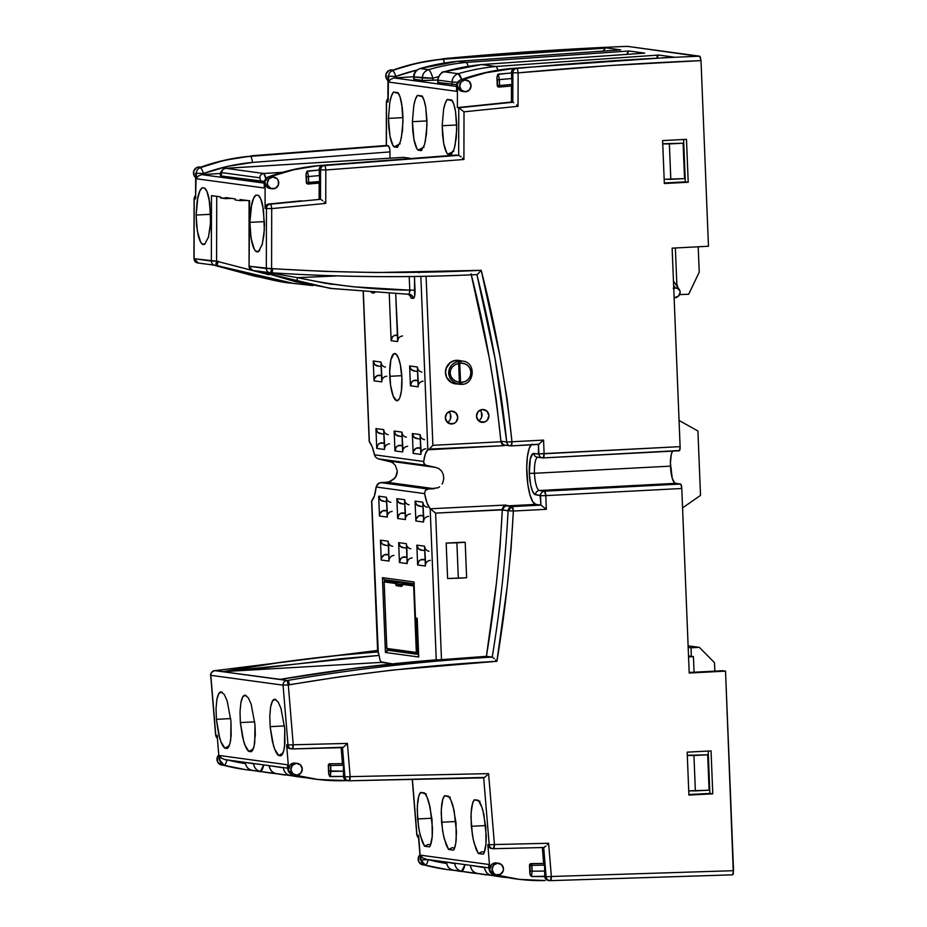 <?xml version="1.0" encoding="UTF-8"?>
<svg xmlns="http://www.w3.org/2000/svg" width="927" height="927" viewBox="0 0 927 927"><rect width="100%" height="100%" fill="white"/><g stroke="black" fill="none" stroke-linecap="round" stroke-linejoin="round"><path stroke-width="1.39" d="M459.421 382.26C453.882 381.206 450.789 378.158 450.14 373.118L448.633 373.118C449.375 379.305 453.071 383.036 459.734 384.276L459.421 382.26L455.875 381.252L452.921 379.213L450.928 376.385L450.14 373.118L450.661 369.827L452.422 366.895L455.203 364.693L458.668 363.488L459.421 382.26L460.534 382.214L459.734 384.276A11.68 11.286 97.8 0 0 461.6 384.346A11.68 11.286 -82.2 0 1 459.734 384.276L455.655 383.141L452.133 380.742L449.641 377.277L448.633 373.118L449.305 368.9L451.507 365.284L454.821 362.677L458.807 361.275A11.68 11.286 -82.2 0 1 460.661 361.02L461.298 363.233A9.537 9.212 -82.2 0 1 470.893 372.272A9.537 9.212 -82.2 0 1 460.534 382.214A9.537 9.212 97.8 0 0 462.063 382.272L461.623 384.346L462.063 382.272L465.563 381.356L468.459 379.143L470.337 375.945L470.893 372.272L470.047 368.668L467.926 365.678L464.856 363.778L461.298 363.233A9.537 9.212 97.8 0 0 459.78 363.454L460.534 382.214L459.78 363.454L458.668 363.488L459.433 383.674L459.734 384.276L460.534 382.214L459.421 382.26M464.079 361.379A11.68 11.286 97.8 0 0 460.661 361.02L456.524 360.313A11.819 11.425 97.8 0 0 455.771 383.882L461.623 384.346C474.566 384.728 476.223 362.457 463.071 361.159A11.68 11.286 -82.2 0 0 460.661 361.02A11.68 11.286 97.8 0 0 458.807 361.275L459.78 363.454A9.537 9.212 -82.2 0 1 461.298 363.233L460.661 361.02L454.3 360.661L450.255 362.631L446.258 368.158L445.574 372.712L446.629 377.185L451.043 382.26L455.227 383.813M456.014 155.423L458.668 155.33L458.761 107.775L512.805 102.248L511.426 102.051L511.461 85.991L511.426 102.051L512.805 102.248L512.863 72.758L497.729 74.415L496.907 77.347L497.648 85.539A1.611 1.553 97.8 0 0 499.271 87.068L499.618 85.516L499.271 87.068A1.611 1.553 -82.2 0 1 497.648 85.539L496.907 77.347L497.231 85.481L498.853 87.011M307.961 183.963L306.837 183.546L306.744 182.492A1.611 1.553 97.8 0 0 308.367 184.01L308.367 184.01A1.611 1.553 -82.2 0 1 306.744 182.492L306.003 174.288L306.837 171.368L319.178 170.035L319.722 182.92L319.977 181.46L308.714 182.457L308.367 184.01L319.861 182.584M307.671 183.952L308.39 184.021L308.714 182.457L308.482 176.559L319.989 175.539L319.977 181.46L308.714 182.457L308.424 184.01L308.714 182.457L306.339 182.434L306.003 174.288L306.339 182.434A1.611 1.553 97.8 0 0 307.88 183.963M531.889 444.149L529.259 448.286L527.44 456.362L526.721 467.127L527.869 484.694L529.954 494.763L532.747 501.669L535.818 504.392L540.916 505.088L540.534 495.69L534.381 494.149L532.341 490.812L530.65 484.925L529.305 473.361A20.637 5.249 -93 0 1 533.523 453.465A20.637 5.249 -93 0 0 533.523 453.465A20.637 5.249 -93 0 0 529.317 473.361L534.473 473.28A16.663 4.241 87 0 1 537.683 457.243A16.663 4.241 87 0 0 534.473 473.28L670.464 466.142A16.663 4.241 -93 0 0 675.412 483.349L539.421 490.487A16.663 4.241 87 0 1 534.473 473.28L529.317 473.361L530.267 459.004L532.747 453.732L538.854 453.848L538.483 444.462L538.448 453.79A4.299 4.148 97.8 0 0 538.471 454.114L533.767 453.477A4.299 4.148 97.8 0 0 537.324 457.196L537.88 457.22M538.077 457.231A4.299 4.148 -82.2 0 1 533.801 453.627M463.384 91.46L459.178 89.861L457.428 85.597L457.382 107.59L511.426 102.051L457.382 107.59L458.761 107.775L457.382 107.59L457.428 85.597A5.91 5.713 97.8 0 0 462.341 91.414L464.554 91.715A5.91 5.713 -82.2 0 1 465.111 79.954L462.909 79.664A5.91 5.713 97.8 0 0 461.298 79.989L460.615 79.896A5.91 5.713 97.8 0 0 456.744 85.504L457.428 85.597L456.744 85.504L456.733 91.333L388.633 82.063L388.645 76.234A5.91 5.713 -82.2 0 1 392.515 70.626L391.831 70.522A5.91 5.713 -82.2 0 1 393.442 70.197A5.91 5.713 -82.2 0 0 391.831 70.522L392.515 70.626A218.853 211.391 -82.2 0 1 442.712 59.258L605.702 47.822L620.731 49.861L605.702 47.822L603.257 50.753M465.111 79.989L462.909 79.664L465.111 79.954A5.91 5.713 -82.2 0 1 471.055 86.095A5.91 5.713 -82.2 0 1 464.554 91.715M195.887 197.3L195.597 198.865L194.218 198.668L194.102 258.726L211.356 261.078L211.495 195.667L220.556 196.895L220.556 197.972L225.528 198.645L225.528 197.567L235.168 198.888L235.157 199.954L240.139 200.638L240.139 199.56L249.201 200.8L249.073 266.211L266.327 268.563L266.455 208.505L265.076 208.32L265.122 182.677A5.91 5.713 97.8 0 0 270.035 188.494L272.248 188.795A5.91 5.713 -82.2 0 1 272.805 177.034L270.603 176.733A5.91 5.713 97.8 0 0 268.981 177.069L268.285 176.976A5.91 5.713 97.8 0 0 264.438 182.584L265.122 182.677L264.438 182.584L264.427 188.019L196.327 178.749L196.339 173.314A5.91 5.713 -82.2 0 1 200.197 167.706L224.276 160.301L249.711 156.257L388.506 145.771L389.896 149.618L389.989 158.181L389.896 149.618M466.142 80L463.94 79.699A5.91 5.713 97.8 0 0 461.298 79.989L486.072 72.735L515.296 68.25L512.585 69.652L511.484 72.561L512.863 72.758L512.805 102.248L458.761 107.775L458.668 155.33L324.38 165.551A4.299 4.148 97.8 0 0 320.557 169.861A4.299 4.148 -82.2 0 1 324.38 165.551L323.002 165.354A4.299 4.148 97.8 0 0 319.178 169.664L320.557 169.861L320.499 199.317L319.12 199.131L319.155 183.059L319.12 199.131L320.499 199.317L320.557 169.861L319.178 169.664L320.278 166.744L323.002 165.354L319.189 165.713L458.668 155.33L318.494 165.62L293.755 169.757L268.981 177.069A5.91 5.713 -82.2 0 1 270.603 176.733L272.805 177.069A5.91 5.713 -82.2 0 1 278.749 183.175A5.91 5.713 -82.2 0 1 272.248 188.795M498.564 863.246L496.362 862.944A5.91 5.713 97.8 0 0 495.319 862.898L497.532 863.199L493.558 865.146L492.052 869.399L493.894 873.489L495.794 874.671A5.91 5.713 -82.2 0 1 494.091 874.532A5.91 5.713 97.8 0 0 494.763 874.659L496.965 874.961A5.91 5.713 -82.2 0 1 497.532 863.199L495.319 862.898A5.91 5.713 97.8 0 0 489.862 869.364L489.178 869.271A5.91 5.713 97.8 0 0 493.396 874.428L519.352 879.364L545.053 880.557A193.5 186.906 -82.2 0 1 516.212 878.958A193.5 186.906 -82.2 0 1 494.091 874.532L493.396 874.428A193.5 186.906 97.8 0 0 515.516 878.866A193.5 186.906 -82.2 0 1 493.396 874.428A5.91 5.713 -82.2 0 1 489.178 869.271L489.862 869.364L487.822 844.624L489.201 844.81L483.674 777.846L489.201 844.81L487.822 844.624L489.862 869.364L491.275 864.937L493.094 863.489L497.521 863.234A5.91 5.713 -82.2 0 1 503.477 869.341A5.91 5.713 -82.2 0 1 496.965 874.961M542.33 847.545L543.639 863.408L544.601 865.134L544.728 876.571L546.107 876.757C546.513 879.202 547.915 880.488 550.314 880.65L732.62 874.821L733.35 873.674L725.528 671.125L689.201 673.025L681.785 488.483L689.201 673.025L725.528 671.125L733.547 870.685L551.356 876.502L548.61 843.269L494.439 844.555L488.587 773.616L350.151 776.641A4.299 1.101 88.6 0 1 349.155 780.789A4.299 4.148 -82.2 0 1 348.459 780.754L347.08 780.569A4.299 4.148 97.8 0 1 343.523 776.71L344.902 776.896L343.523 776.71L343.882 771.171L328.934 770.963L330.904 771.391L330.29 776.641L343.5 776.42L329.688 776.42L328.633 773.593L330.29 776.641L330.696 765.482L328.714 765.517L330.696 765.482L330.267 763.813L330.696 765.482L343.396 765.273L343.882 771.171L330.927 771.391L330.696 765.482L343.396 765.273L342.851 763.616L330.267 763.813A1.611 1.553 97.8 0 0 328.714 765.517L328.633 773.593L328.309 765.459A1.611 1.553 97.8 0 1 329.85 763.767L328.309 765.459L328.633 773.593L328.714 765.517A1.611 1.553 -82.2 0 1 330.267 763.813L342.851 763.616L341.124 747.683L342.434 763.558L343.396 765.273L343.523 776.71L344.879 779.526L347.729 780.604L318.146 779.503L292.886 774.671A5.91 5.713 97.8 0 0 293.558 774.81L295.759 775.111A5.91 5.713 -82.2 0 1 296.327 763.35L294.114 763.048A5.91 5.713 97.8 0 0 288.656 769.503L287.973 769.41A5.91 5.713 97.8 0 0 292.19 774.578L292.886 774.671A5.91 5.713 97.8 0 0 294.589 774.856M296.316 763.384L294.114 763.048L296.327 763.35A5.91 5.713 -82.2 0 1 302.272 769.491A5.91 5.713 -82.2 0 1 295.759 775.111M392.932 70.128L391.229 69.896A5.91 5.713 97.8 0 0 387.95 80.487L386.281 78.331L386.107 73.824L389.062 70.464L392.932 70.128M388.413 78.459L388.193 100.498M200.614 167.208L198.923 166.976A5.91 5.713 97.8 0 0 195.643 177.567L193.975 175.412L193.801 170.892L196.756 167.544L200.614 167.208M195.655 173.222L195.597 198.865L196.107 175.539M421.09 860.001L420.394 859.897L421.09 860.001L420.684 855.192L488.784 864.462L489.178 869.271L488.784 864.462L420.684 855.192L422.654 857.904L426.408 859.283L422.654 857.904L420.684 855.192L421.09 860.001L425.308 865.158A5.91 5.713 -82.2 0 1 421.09 860.001L428.297 859.642L446.443 863.466A187.578 181.194 -82.2 0 1 428.297 859.642A5.91 1.518 104.9 0 1 425.308 865.158L424.612 865.065L425.308 865.158A193.5 186.906 97.8 0 0 447.428 869.596A193.5 186.906 -82.2 0 1 425.308 865.158C426.316 864.949 427.312 863.107 428.297 859.642L421.09 860.001M424.126 864.949L421.912 864.613L418.703 861.577L418.517 857.069L419.966 854.775A5.91 5.713 97.8 0 0 423.083 864.903L425.296 865.204M222.92 765.088L220.707 764.752L217.497 761.727L217.312 757.208L218.76 754.926A5.91 5.713 97.8 0 0 221.877 765.053L224.091 765.354A5.91 5.713 -82.2 0 1 223.407 765.215L224.102 765.308A5.91 5.713 -82.2 0 1 219.873 760.14L219.189 760.047L219.873 760.14L219.49 755.517L287.59 764.787L287.973 769.41L288.656 769.503L286.628 744.844L288.007 745.041L283.059 685.157L210.823 675.319L215.771 735.204L217.15 735.389L219.189 760.047L217.15 735.389L215.771 735.204A4.299 4.148 97.8 0 0 217.393 738.24A4.299 4.148 -82.2 0 1 215.771 735.204L210.823 675.319C210.869 672.631 212.19 671.067 214.763 670.627L286.988 680.464L280.221 679.34L341.704 669.989L397.196 663.35L436.165 659.85L435.516 660.696L436.165 659.85C384.415 663.987 332.445 670.499 280.221 679.364L214.705 670.627A4.299 1.089 86.5 0 1 214.763 670.627A4.299 4.148 97.8 0 0 210.823 675.319L283.059 685.157L288.007 745.041L286.628 744.844L287.973 747.66L290.835 748.738M388.911 481.947L378.934 483.037L376.13 487.023A30.371 7.729 87 0 1 371.739 500.823L371.797 501.437M389.595 461.252L392.886 462.921L395.377 465.458L397.312 471.055L395.632 477.104L390.881 481.24M478.517 420.754A6.454 6.234 97.8 0 0 479.954 410.151M482.944 422.364L480.707 422.063L485.308 421.75L487.266 420.244L488.911 415.597L486.907 411.148L482.422 409.491A6.454 6.234 -82.2 0 1 488.911 416.188A6.454 6.234 -82.2 0 1 481.808 422.318A6.454 6.234 -82.2 0 1 482.422 409.491L478.089 411.6L476.455 416.258L478.459 420.707L482.944 422.364M447.37 422.399A6.454 6.234 97.8 0 0 448.819 411.785M451.797 423.998L449.572 423.697L454.16 423.384L456.13 421.878L457.764 417.231L455.76 412.782L451.275 411.125A6.454 6.234 -82.2 0 1 457.764 417.822A6.454 6.234 -82.2 0 1 450.673 423.952A6.454 6.234 -82.2 0 1 451.275 411.125L446.953 413.245L445.308 417.892L447.312 422.341L451.797 423.998M389.769 376.304A23.65 6.026 87 0 1 394.601 353.511A23.65 6.026 87 0 1 401.889 377.961L400.348 364.705L398.413 357.961L396.084 354.149L393.72 353.824L390.87 359.861L389.699 371.715L390.591 385.4L393.245 396.304L396.779 400.742L399.027 399.259L399.989 397.219L401.403 390.939L401.889 377.961A23.65 6.026 87 0 1 397.08 400.754A23.65 6.026 87 0 1 389.769 376.304L401.773 375.678L389.769 376.304M471.333 826.293L485.655 825.551L471.333 826.293L471.09 813.153L472.585 803.303L474.415 799.746L478.332 800.279L481.843 807.127L483.836 814.277L486.269 835.922L485.98 843.86L484.207 852.492L483.326 854.196L478.309 853.512L473.987 842.678L472.376 834.833L470.962 817.313L471.403 809.375C472.063 804.254 473.06 801.044 474.415 799.746L479.989 801.322L474.415 799.746L478.332 800.279C479.873 801.936 481.403 805.343 482.886 810.499L485.818 827.151L485.98 843.86C485.435 849.086 484.543 852.539 483.326 854.196L478.309 853.512L476.026 849.109L473.118 838.889L471.333 826.293M482.017 851.751L478.309 853.512L482.017 851.751L484.369 852.064L482.017 851.751M451.646 154.125L447.776 154.206L453.882 151.124L447.776 154.206L446.617 152.584L443.732 143.627L442.585 135.145L442.191 125.724L456.744 124.971L442.191 125.724L443.616 109.259L445.227 103.187L447.254 99.409L451.831 100.035L453.906 104.566L455.528 111.414L456.733 124.392L456.269 137.926L454.218 148.853L451.078 154.658L447.776 154.206C446.235 152.677 444.89 149.154 443.732 143.627L442.191 125.724L443.616 109.259C444.647 104.206 445.852 100.916 447.254 99.409L451.855 100.707L447.254 99.409L451.831 100.035C453.268 101.982 454.497 105.771 455.528 111.414L456.768 129.004L455.053 145.678M274.786 699.259L278.065 701.82L280.939 708.286L284.74 728.634L284.913 742.875L283.859 750.233L282.005 754.775L280.858 755.806L278.645 755.505C276.895 754.358 275.157 750.974 273.419 745.354L270.128 726.652L269.792 715.876L270.614 706.884C271.692 701.519 273.187 698.981 275.087 699.282L276.014 699.618M284.473 725.899L270.128 726.652L284.473 725.899M280.939 708.286L284.74 728.634L284.496 746.861C283.662 752.133 282.445 755.111 280.858 755.806L278.645 755.505L282.944 753.083L278.645 755.505L274.635 748.981L272.329 741.16L270.128 726.652L269.792 715.876L270.614 706.884L272.48 701.055L275.087 699.282M258.17 251.704L257.127 251.854C255.215 251.634 253.5 248.621 251.97 242.804L250.417 233.349L249.884 222.376L250.916 208.065L253.685 197.996L256.13 195.076L258.343 195.377C260.012 196.536 261.484 199.931 262.758 205.574L264.485 224.357L263.905 235.191L262.028 245.191M259.293 250.591L258.424 251.773L259.722 250.348M249.884 222.376L264.45 221.611L249.884 222.376L251.68 204.067C252.978 198.772 254.461 195.771 256.13 195.076L258.343 195.377L260.777 198.957L263.5 209.78L264.334 229.896L262.306 244.218L258.552 251.507L255.701 251.113L254.334 249.305L251.078 238.366L249.884 222.376M397.892 146.802L394.021 146.883L400.128 143.812L394.021 146.883L392.863 145.261L389.977 136.315L388.819 127.833L388.436 118.401L402.99 117.648L388.436 118.401L389.85 101.935L391.472 95.875L393.5 92.086L398.077 92.712L400.151 97.242L402.353 108.158L402.978 117.08L402.503 130.603L400.464 141.541L397.324 147.335L394.021 146.883C392.48 145.365 391.124 141.831 389.977 136.315L388.436 118.401L389.85 101.935C390.881 96.883 392.098 93.604 393.5 92.086L398.1 93.384L393.5 92.086L398.077 92.712C399.502 94.658 400.742 98.447 401.762 104.091L403.013 121.692L401.298 138.355M221.02 691.948L224.311 694.497L227.185 700.974L230.974 721.322L231.159 735.563L230.105 742.921L228.251 747.463L227.092 748.483L224.89 748.182C223.14 747.035 221.391 743.651 219.664 738.031L216.373 719.329L216.037 708.552L216.86 699.561C217.938 694.196 219.421 691.658 221.333 691.959L222.26 692.307M230.719 718.587L216.373 719.329L230.719 718.587M227.185 700.974L230.974 721.322L230.742 739.537C229.908 744.81 228.691 747.799 227.092 748.483L224.89 748.182L229.189 745.76L224.89 748.182L220.881 741.658L218.575 733.848L216.373 719.329L216.037 708.552L216.86 699.561L218.714 693.744L221.333 691.959M417.579 818.97L431.901 818.228L417.579 818.97L417.324 805.841L418.83 795.98L420.649 792.423L424.566 792.956L426.953 796.93L430.07 806.965L432.515 828.611L432.225 836.536L430.452 845.169L429.56 846.884L424.554 846.2L420.232 835.366L418.61 827.521L417.208 809.989L417.648 802.052C418.309 796.93 419.305 793.721 420.649 792.423L426.235 793.999L420.649 792.423L424.566 792.956C426.119 794.613 427.637 798.02 429.131 803.176L432.052 819.827L432.225 836.536C431.681 841.762 430.788 845.215 429.56 846.884L424.554 846.2L422.272 841.786L419.363 831.577L417.579 818.97M428.262 844.427L424.554 846.2L428.262 844.427L430.615 844.752L428.262 844.427M204.415 244.38L203.361 244.531C201.46 244.311 199.745 241.298 198.216 235.493L196.651 226.026L196.118 215.052L197.161 200.753L199.931 190.672L202.376 187.764L204.589 188.065C206.257 189.212 207.729 192.607 209.004 198.262L210.719 217.045L210.151 227.868L208.262 237.88M196.118 215.052L210.696 214.299L196.118 215.052L197.926 196.756C199.212 191.449 200.707 188.459 202.376 187.764L204.589 188.065L207.022 191.646L209.745 202.457L210.568 222.584L208.54 236.895L204.786 244.183L201.935 243.789L200.58 241.982L197.324 231.043L196.118 215.052M421.878 150.07L417.996 150.151L424.102 147.08L417.996 150.151L416.837 148.529L413.963 139.583L412.805 131.089L412.422 121.669L426.976 120.916L412.422 121.669L413.836 105.203L415.447 99.143L417.486 95.354L422.052 95.979L424.137 100.51L425.748 107.358L426.965 120.348L426.49 133.87L424.45 144.797L421.31 150.603L417.996 150.151C416.455 148.621 415.111 145.099 413.963 139.583L412.422 121.669L413.836 105.203C414.867 100.151 416.084 96.86 417.486 95.354L422.086 96.651L417.486 95.354L422.052 95.979C423.488 97.926 424.728 101.715 425.748 107.358L426.999 124.948L425.284 141.622M245.006 695.204L248.297 697.764L251.171 704.242L254.96 724.578L255.319 734.369L254.091 746.177L252.237 750.731L251.078 751.751L248.865 751.449C247.115 750.302 245.377 746.919 243.65 741.299L240.36 722.596L240.023 711.82L240.846 702.828C241.912 697.463 243.407 694.926 245.319 695.227L246.246 695.574M254.705 721.843L240.36 722.596L254.705 721.843M251.171 704.242L254.96 724.578L254.728 742.805C253.894 748.077 252.677 751.055 251.078 751.751L248.865 751.449L253.175 749.028L248.865 751.449L244.867 744.926L242.561 737.116L240.36 722.596L240.023 711.82L240.846 702.828L242.7 697L245.319 695.227M441.553 822.237L455.875 821.496L441.553 822.237L441.31 809.097L442.816 799.248L444.636 795.69L448.552 796.223L450.939 800.198L454.056 810.221L456.501 831.878L455.783 843.199L454.439 848.437L453.546 850.14L448.541 849.468L444.218 838.622L442.596 830.777L441.194 813.257L441.623 805.32C442.283 800.198 443.291 796.988 444.636 795.69L450.221 797.266L444.636 795.69L448.552 796.223C450.105 797.88 451.623 801.287 453.118 806.444L456.038 823.095L456.2 839.804C455.655 845.03 454.775 848.483 453.546 850.14L448.541 849.468L446.258 845.053L443.338 834.845L441.553 822.237M452.249 847.695L448.541 849.468L452.249 847.695L454.601 848.02L452.249 847.695M687.301 755.32L707.672 754.775L687.301 755.32M662.735 143.755L683.106 143.198L662.735 143.755M548.935 880.465L546.084 879.375L544.728 876.571L546.107 876.757L543.697 847.51L546.107 876.757L551.356 876.502L546.107 876.757A4.299 4.148 -82.2 0 0 549.665 880.615L550.314 880.65A4.299 4.148 -82.2 0 1 549.665 880.615L550.314 880.65L551.356 876.502A4.299 1.101 88.6 0 1 550.36 880.65L732.666 874.833L733.547 870.685L551.356 876.502L548.61 843.269L494.439 844.555L488.587 773.616L350.151 776.641L347.405 743.408L293.245 744.787L288.297 684.902L341.043 676.629L392.851 670.024L496.907 661.299L507.22 586.397L511.044 548.796L513.349 511.044L546.339 509.305L545.794 495.632L681.785 488.483L680.951 484.427L674.566 482.921L672.191 478.065L670.418 462.909L671.252 454.554L672.492 451.136A16.663 4.241 -93 0 0 670.464 466.142L534.473 473.28A16.663 4.241 87 0 0 539.421 490.487L675.412 483.349L680.511 484.045L544.52 491.183L539.421 490.487A4.299 4.148 97.8 0 0 535.435 494.682L540.128 495.319A4.299 4.148 97.8 0 0 540.128 495.644L540.916 505.088L535.818 504.392L506.976 505.899L505.435 505.064L430.174 508.784L436.246 659.862L441.495 659.676L435.609 513.106L502.307 509.873C499.769 558.541 494.473 607.359 486.42 656.316L492.214 657.104C500.221 608.587 505.516 559.815 508.089 510.765L502.307 509.873L500.105 546.397L496.432 582.99L486.42 656.316L441.495 659.676L486.42 656.316L492.214 657.104C423.72 661.055 355.609 668.819 287.88 680.406L288.784 681.762L287.88 680.406C355.609 668.819 423.72 661.055 492.214 657.104L494.253 658.587M543.292 457.915L679.584 450.51L680.105 446.64L672.133 248.146L708.471 246.246L672.133 248.146L680.105 446.64L544.114 453.778L543.558 440.105L511.959 441.762L507.011 398.355L499.746 355.4L481.206 270.325L376.895 272.538L324.774 271.402L271.588 268.679L271.704 208.621L325.748 203.395L325.817 169.977L463.917 159.502L464.01 111.808L518.054 106.304L518.123 72.874L609.502 65.562L701.009 60.626L708.471 246.246L701.009 60.626L700.175 56.57L627.509 46.35C566.385 48.864 505.366 52.943 444.439 58.61L416.605 63.268L391.831 70.522A218.853 211.391 97.8 0 1 442.017 59.166L444.439 58.61C505.424 52.943 566.443 48.853 627.509 46.35L627.104 46.628M390.36 580.522L385.134 580.789L396.686 582.677L403.558 582.318L396.686 582.677L397.138 584.242A1.078 0.695 164 0 0 395.933 585.03L396.35 585.713A1.078 1.043 -82.2 0 1 397.335 584.589L402.063 585.227L397.335 584.589L402.26 584.334L397.335 584.589A1.078 1.043 97.8 0 0 396.35 585.713L401.634 586.432L402.33 584.392L413.651 585.934L416.327 652.457L386.826 648.448L384.149 581.924L395.481 583.465L396.35 585.713L401.634 586.432L402.33 584.392L413.651 585.934A1.078 1.043 -82.2 0 1 414.079 585.018A1.078 1.043 97.8 0 0 413.651 585.934L416.327 652.457L418.471 652.399L417.417 653.477L418.517 653.419L417.405 653.477L416.316 619.688L417.637 652.446L416.327 652.457A1.078 1.043 97.8 0 0 417.405 653.477A1.078 1.043 -82.2 0 1 416.327 652.457L386.826 648.448A1.078 1.043 97.8 0 0 387.903 649.456L417.417 653.477M245.238 763.605L228.065 760.047A187.578 181.182 -82.2 0 0 245.238 763.605M265.261 175.829L265.829 178.505L263.743 173.488L265.261 175.829M282.48 172.329L263.743 173.488L282.48 172.329M387.961 76.141L387.903 102.051L386.524 101.866L386.432 145.493L388.506 145.771L250.406 156.35A211.831 204.612 97.8 0 0 200.197 167.706A5.91 5.713 97.8 0 0 196.339 173.314L196.327 178.749L198.088 176.153L201.715 174.624L220.788 173.465L203.569 174.519L203.569 173.476L227.66 166.373L252.387 162.434L390.012 151.901L252.387 162.434A5.91 1.495 -95.3 0 0 250.406 156.35L249.711 156.257A211.831 204.612 97.8 0 0 199.502 167.613L200.197 167.706A211.831 204.612 -82.2 0 1 250.406 156.35A5.91 1.495 84.7 0 1 252.387 162.434A205.921 198.899 -82.2 0 0 203.569 173.476A5.91 1.367 -110.1 0 0 200.197 167.706A5.91 1.367 69.9 0 1 203.569 173.476L196.339 173.314L203.569 173.476L203.569 174.519L201.715 174.624L264.241 183.14L201.715 174.624L198.088 176.153L196.327 178.749L264.427 188.019L264.241 182.526L268.285 176.976L268.981 177.069A211.831 204.612 -82.2 0 1 319.189 165.713L318.494 165.62A211.831 204.612 97.8 0 0 268.285 176.976A211.831 204.612 -82.2 0 1 318.494 165.62L456.443 155.052M220.522 175.875C219.884 172.341 221.576 169.815 225.597 168.297L403.28 157.37M418.355 835.157L416.976 834.972L412.376 779.329L416.976 834.972L418.355 835.157L420.394 859.897L418.772 836.699M201.136 167.277A5.91 5.713 97.8 0 0 199.502 167.613M446.918 869.526L424.612 865.065A193.5 186.906 97.8 0 0 446.733 869.503L447.428 869.596A193.5 186.906 97.8 0 0 454.948 870.465A193.5 186.906 -82.2 0 1 447.428 869.596L454.96 870.465M420.661 857.545L420.394 859.897M217.567 736.93L217.15 735.389M227.057 759.908A5.91 1.518 104.9 0 1 224.102 765.308A193.488 186.895 97.8 0 0 246.223 769.746A193.488 186.895 97.8 0 0 253.743 770.604A193.488 186.895 -82.2 0 1 246.211 769.746A193.488 186.895 -82.2 0 1 224.102 765.308L245.701 769.677M664.335 183.511L688.216 182.26L686.49 139.34L662.608 140.591L664.335 183.511L662.608 140.591L686.49 139.34L688.216 182.26L664.335 183.511M419.954 68.563A8.598 2.039 73.8 0 1 420.186 68.54A218.853 211.391 -82.2 0 1 457.741 61.309A8.598 2.167 -95.6 0 0 457.59 61.309A8.598 2.167 84.4 0 1 457.741 61.309A218.853 211.391 97.8 0 0 420.186 68.54L428.459 69.676A218.853 211.391 -82.2 0 1 466.003 62.433L457.741 61.309L466.003 62.433L629.004 50.997L644.717 53.129L629.004 50.997L626.861 54.033M658.773 55.041L495.783 66.489A218.853 211.391 97.8 0 0 458.228 73.72L444.172 71.808A218.853 211.391 -82.2 0 1 481.716 64.577A218.853 211.391 97.8 0 0 444.172 71.808L458.228 73.72A218.853 211.391 -82.2 0 1 495.783 66.489L481.716 64.577L495.783 66.489L658.773 55.041L673.802 57.092L658.773 55.041L656.652 57.961M604.763 48.192L442.712 59.258A218.853 211.391 97.8 0 0 392.515 70.626A5.91 5.713 97.8 0 0 388.645 76.234L388.633 82.063L390.394 79.467L394.021 77.938L456.536 86.454L394.021 77.938L413.766 76.744L394.021 77.938L390.394 79.467L388.633 82.063L456.733 91.333L456.547 85.458L460.441 79.907A5.91 1.367 70.1 0 1 460.615 79.896A218.853 211.391 -82.2 0 1 510.8 68.528A5.91 1.495 -95.6 0 0 510.707 68.528A5.91 1.495 84.4 0 1 510.8 68.528A218.853 211.391 97.8 0 0 460.615 79.896L461.298 79.989A218.853 211.391 -82.2 0 1 511.495 68.621L516.663 68.447C577.591 62.781 638.61 58.691 699.734 56.188L627.405 46.362M403.512 157.358L409.85 158.227L403.512 157.358L225.701 168.308L263.743 173.488A4.299 4.148 97.8 0 0 259.803 177.799L221.762 172.619L220.556 175.852M688.9 795.076L712.77 793.825L711.055 750.905L687.174 752.156L688.9 795.076L687.174 752.156L711.055 750.905L712.77 793.825L688.9 795.076M438.911 82.294L438.042 82.654L438.042 80.139A8.598 8.308 -82.2 0 1 444.172 71.808A8.598 8.308 97.8 0 0 438.042 80.139L452.098 82.063A8.598 8.308 -82.2 0 1 458.228 73.72A8.598 2.039 73.8 0 1 461.739 79.444L458.228 73.72C454.392 75.099 452.353 77.88 452.098 82.063L457.474 82.283L452.098 82.063L452.098 84.577L452.098 82.063L438.042 80.139L438.042 82.654L456.605 84.624L437.822 82.503M414.925 79.027L414.056 79.398L414.056 76.883L432.851 78.239L432.839 80.313L432.851 78.239L422.33 78.007L422.33 80.522L422.33 78.007L414.056 76.883L414.056 79.398L422.33 80.522L437.753 80L423.801 80.591L413.848 79.235M264.438 181.391L220.672 175.933L260.869 181.402L259.803 177.799L260.869 181.402L264.346 181.391M425.644 465.18L423.836 463.245L423.674 461.495A30.371 7.729 87 0 1 427.81 449.792L420.835 276.2L427.81 449.792L425.377 453.929L423.674 461.495L374.485 454.798L372.156 446.675L369.363 441.831L363.338 291.901L369.363 441.831A30.371 7.729 87 0 1 374.485 454.798L374.995 456.2M371.078 292.017L373.871 293.059L374.693 292.515M409.433 294.867L411.24 298.146L413.164 298.413L414.624 296.095L414.462 276.327L415.018 290.093C415.099 295.296 414.485 298.077 413.164 298.413L411.24 298.146L409.433 294.867M418.714 272.04L418.969 272.781M402.538 335.945C399.456 336.478 397.81 338.355 397.625 341.588L391.148 340.707C391.333 337.474 392.99 335.597 396.084 335.064L397.37 335.25L394.126 335.597L392.503 336.849L391.148 340.707L389.247 293.477L391.148 340.707L397.625 341.588L395.702 293.766L397.926 339.525M384.16 431.669L383.685 429.63L375.956 428.587L376.756 448.436L384.473 449.479L383.685 429.63L384.786 447.405M402.353 434.137L401.878 432.109L394.16 431.055L394.948 450.904L402.677 451.959L401.878 432.109L402.99 449.885M417.834 369.027L417.359 366.988L409.641 365.945L410.429 385.794L418.147 386.837L417.359 366.988L418.459 384.763M420.545 436.617L420.07 434.589L412.353 433.535L413.152 453.384L420.87 454.439L420.07 434.589L421.182 452.364M381.437 364.068L380.962 362.04L373.245 360.985L374.044 380.835L381.762 381.889L380.962 362.04L382.075 379.815M380.07 660.348L381.518 662.376L223.627 671.611L381.518 662.376L392.248 663.848L380.765 661.797M379.097 655.482L380.047 660.279M377.88 651.913L377.88 651.913C324.902 655.887 273.372 662.457 223.314 671.611L215.655 670.569L223.558 671.623L282.944 661.994L338.737 655.389L377.88 651.913L379.097 655.401L340.139 658.819L262.445 668.077L223.627 671.611L379.097 655.401L378.262 652.214M378.239 651.704L371.739 500.823L374.392 495.991L376.13 487.023L424.624 493.627L427.092 503.164L430.174 508.784A30.371 7.729 87 0 1 424.624 493.627L425.25 490.58L428.089 489.05L380.626 482.585L386.849 482.26L434.311 488.726L386.849 482.26M417.173 618.263L415.47 618.031L414.021 581.959L382.434 577.66L384.288 579.642L382.434 577.66L385.435 652.469L418.726 657.011L417.173 618.263L415.47 618.031L414.021 581.959L382.434 577.66L385.435 652.469L418.726 657.011L417.243 619.352M386.872 499.259L386.397 497.231L378.68 496.177L379.467 516.026L387.196 517.081L386.397 497.231L387.509 515.006M406.837 545.725L407.15 563.546L399.433 562.492A5.377 5.191 97.8 0 1 404.415 556.86L406.895 557.197L402.445 557.37L400.8 558.622L399.433 562.492L407.15 563.546L406.362 543.697L398.633 542.643L399.433 562.492L398.633 542.643L400.313 546.362L404.045 547.73M423.257 504.218L422.782 502.179L415.064 501.125L415.864 520.974L423.581 522.028L422.782 502.179L423.894 519.954M425.029 548.205L424.554 546.165L416.837 545.122L417.625 564.972L425.354 566.015L424.554 546.165L425.667 563.952M405.064 501.739L404.589 499.699L396.872 498.656L397.671 518.506L405.389 519.549L404.589 499.699L405.702 517.475M388.645 543.245L388.958 561.067L381.24 560.012A5.377 5.191 97.8 0 1 386.211 554.381L388.703 554.717L384.242 554.891L381.553 557.938L381.24 560.012L388.958 561.067L388.158 541.217L380.441 540.163L381.24 560.012L380.441 540.163L382.121 543.882L385.852 545.261M388.089 460.904L435.505 467.37L426.142 465.354L378.17 458.83L388.089 460.904L435.505 467.37L426.142 465.354L424.114 463.824L423.674 461.495L374.485 454.798L375.702 457.243L378.17 458.83L391.553 462.086M388.564 482.028L394.45 478.633L396.466 475.551L397.301 471.97M439.56 486.814L437.961 487.787L439.56 486.814M442.075 484.033L442.932 482.307L442.075 484.033M443.755 478.459L442.932 482.307L443.755 478.459L443.303 474.531L443.755 478.459M441.634 471.125L443.303 474.531L441.634 471.125L438.958 468.633L441.634 471.125M434.311 488.726L428.089 489.05L437.961 487.787M501.808 443.848L504.381 445.609L428.958 449.108L427.81 449.792L504.404 445.62L502.411 444.578L500.986 441.75L501.611 441.31L500.928 441.322C495.203 385.261 485.238 329.409 471.055 273.789L489.166 357.393L496.188 399.294L500.986 441.75L432.886 445.319L426.084 276.084L432.886 445.319L431.484 446.826L432.886 445.319L500.986 441.75L501.31 442.909M458.761 360.429L456.524 360.313A11.819 11.425 97.8 0 1 458.958 360.452L463.071 361.159M463.824 542.179L446.177 543.106L447.602 578.506L446.177 543.106L463.824 542.179L446.177 543.106L456.895 542.793L458.32 578.205L447.602 578.506L466.629 577.764L458.32 578.205L456.895 542.793L465.203 542.365L466.629 577.764L465.203 542.365L463.824 542.179M505.922 445.215A4.299 4.148 -82.2 0 1 501.611 441.31L506.71 442.005L495.169 359.236L477.544 277.579M217.37 264.357L216.315 264.404L217.37 264.357M215.748 265.342L216.536 265.307C256.86 276.918 282.098 282.886 292.272 283.222M389.664 148.065L388.506 145.771L386.432 145.493L252.156 155.713L386.432 145.493L386.524 101.866L387.903 102.051M249.096 200.719L240.139 199.56L240.139 200.638L246.142 200.383L240.139 200.638L235.157 199.954L235.168 198.888L225.528 197.567L225.528 198.645L231.53 198.39L220.556 197.972L220.556 196.895L212.225 195.701M725.528 671.125L722.643 670.731L725.528 671.125M430.325 560.383A5.377 5.191 -82.2 0 0 425.354 566.015L417.625 564.972A5.377 5.191 97.8 0 1 422.608 559.329L425.099 559.676L420.638 559.85L418.992 561.102L417.625 564.972L416.837 545.122L418.506 548.83L422.237 550.209M428.552 516.397A5.377 5.191 -82.2 0 0 423.581 522.028L415.864 520.974A5.377 5.191 97.8 0 1 420.835 515.342L423.326 515.679L418.865 515.852L416.177 518.9L415.864 520.974L415.064 501.125L416.733 504.844L420.476 506.223M425.841 448.795A5.377 5.191 -82.2 0 0 420.87 454.439L413.152 453.384A5.377 5.191 97.8 0 1 418.123 447.753L420.615 448.089L416.153 448.262L413.465 451.31L413.152 453.384L412.353 433.535L414.021 437.254L417.753 438.633M423.129 381.206A5.377 5.191 -82.2 0 0 418.147 386.837L410.429 385.794A5.377 5.191 97.8 0 1 415.412 380.151L417.892 380.487L413.442 380.661L411.797 381.912L410.429 385.794L409.641 365.945L411.31 369.653L415.041 371.032M688.877 794.532L712.77 793.825L709.885 793.431L708.182 751.055L709.885 793.431L688.877 794.532M664.311 182.967L688.216 182.26L685.32 181.866L683.616 139.49L685.32 181.866L664.311 182.967M689.178 672.481L722.643 670.731L689.178 672.481M392.167 511.437A5.377 5.191 -82.2 0 0 387.196 517.081L379.467 516.026A5.377 5.191 97.8 0 1 384.45 510.383L386.941 510.731L382.48 510.904L379.78 513.952L379.467 516.026L378.68 496.177L380.348 499.885L384.079 501.264M393.929 555.424A5.377 5.191 -82.2 0 0 388.958 561.067L389.27 558.993M389.456 443.848A5.377 5.191 -82.2 0 0 384.473 449.479L376.756 448.436A5.377 5.191 97.8 0 1 381.739 442.793L384.218 443.129L379.769 443.303L378.123 444.554L376.756 448.436L375.956 428.587L377.637 432.295L381.368 433.674M386.733 376.246A5.377 5.191 -82.2 0 0 381.762 381.889L374.044 380.835A5.377 5.191 97.8 0 1 379.016 375.203L381.507 375.539L377.046 375.713L374.357 378.761L374.044 380.835L373.245 360.985L374.914 364.705L378.656 366.084M412.133 557.903A5.377 5.191 -82.2 0 0 407.15 563.546L407.463 561.472M410.36 513.917A5.377 5.191 -82.2 0 0 405.389 519.549L397.671 518.506A5.377 5.191 97.8 0 1 402.642 512.863L405.134 513.199L400.673 513.373L399.039 514.624L397.671 518.506L396.872 498.656L398.54 502.364L402.272 503.743M407.648 446.327A5.377 5.191 -82.2 0 0 402.677 451.959L394.948 450.904A5.377 5.191 97.8 0 1 399.931 445.273L402.422 445.609L397.961 445.783L396.316 447.034L394.948 450.904L394.16 431.055L395.829 434.775L399.56 436.153M446.547 862.087L454.844 863.64C455.424 867.742 457.66 870.291 461.565 871.276L453.291 870.152A193.5 186.906 97.8 0 0 462.446 871.647A193.5 186.906 -82.2 0 1 453.291 870.152L461.565 871.276A193.5 186.906 97.8 0 0 470.731 872.77A193.5 186.906 -82.2 0 1 461.565 871.276L465.03 864.601A8.598 2.225 100.7 0 1 461.565 871.276A8.598 8.308 -82.2 0 1 454.844 863.64L446.547 862.087M470.522 865.354L484.624 867.684C485.203 871.797 487.44 874.346 491.333 875.331L477.278 873.419A193.5 186.906 97.8 0 0 486.432 874.903A193.5 186.906 -82.2 0 1 477.278 873.419L491.333 875.331A193.5 186.906 97.8 0 0 500.499 876.826A193.5 186.906 -82.2 0 1 491.333 875.331L492.735 874.219A8.598 2.225 100.7 0 1 491.333 875.331A8.598 8.308 -82.2 0 1 484.624 867.684L470.522 865.354M395.875 77.845L395.875 76.408L417.104 70.012A212.943 205.69 -82.2 0 0 395.875 76.408A5.91 1.367 -109.9 0 0 392.515 70.626A5.91 1.367 70.1 0 1 395.875 76.408L388.645 76.234L395.875 76.408L395.875 77.845M629.004 50.997L466.003 62.433A218.853 211.391 97.8 0 0 428.459 69.676C424.624 71.043 422.585 73.824 422.33 78.007A8.598 8.308 -82.2 0 1 428.459 69.676A8.598 2.039 73.8 0 1 432.851 78.239L438.448 76.698A210.255 203.094 -82.2 0 0 432.851 78.239C431.391 73.198 429.931 70.348 428.459 69.676L419.966 68.563L457.602 61.309L620.348 49.873M245.354 762.4L253.639 763.778C254.218 767.892 256.455 770.441 260.36 771.426L252.086 770.302A193.488 186.895 97.8 0 0 261.24 771.785A193.488 186.895 -82.2 0 1 252.086 770.302L260.36 771.426A193.488 186.895 97.8 0 0 269.514 772.909A193.488 186.895 -82.2 0 1 260.36 771.426L263.778 764.914A8.598 2.225 100.7 0 1 260.36 771.426A8.598 8.308 -82.2 0 1 253.639 763.778L245.354 762.4M269.34 765.667L283.419 767.834C283.998 771.948 286.234 774.497 290.128 775.482L276.072 773.57A193.488 186.895 97.8 0 0 285.226 775.053A193.488 186.895 -82.2 0 1 276.072 773.57L290.128 775.482A193.488 186.895 97.8 0 0 299.294 776.965A193.488 186.895 -82.2 0 1 290.128 775.482L291.53 774.369A8.598 2.225 100.7 0 1 290.128 775.482A8.598 8.308 -82.2 0 1 283.419 767.834L269.34 765.667M332.781 284.404L328.726 283.847M211.495 195.667L211.356 261.078L216.594 261.194L216.733 196.373L216.594 261.194L268.992 274.774M410.823 548.749A5.377 5.191 -82.2 0 1 406.362 543.697L398.633 542.643A5.377 5.191 97.8 0 0 403.106 547.695L406.536 548.158M392.631 546.27A5.377 5.191 -82.2 0 1 388.158 541.217L380.441 540.163A5.377 5.191 97.8 0 0 384.914 545.215L388.343 545.69M429.016 551.229A5.377 5.191 -82.2 0 1 424.554 546.165L416.837 545.122A5.377 5.191 97.8 0 0 421.298 550.174L424.728 550.638M390.858 502.283A5.377 5.191 -82.2 0 1 386.397 497.231L378.68 496.177A5.377 5.191 97.8 0 0 383.141 501.229L386.571 501.692M409.05 504.752A5.377 5.191 -82.2 0 1 404.589 499.699L396.872 498.656A5.377 5.191 97.8 0 0 401.333 503.709L404.775 504.172M427.254 507.231A5.377 5.191 -82.2 0 1 422.782 502.179L415.064 501.125A5.377 5.191 97.8 0 0 419.525 506.188L422.967 506.652M388.146 434.682A5.377 5.191 -82.2 0 1 383.685 429.63L375.956 428.587A5.377 5.191 97.8 0 0 380.429 433.639L383.859 434.103M406.339 437.162A5.377 5.191 -82.2 0 1 401.878 432.109L394.16 431.055A5.377 5.191 97.8 0 0 398.622 436.107L402.051 436.582M424.531 439.641A5.377 5.191 -82.2 0 1 420.07 434.589L412.353 433.535A5.377 5.191 97.8 0 0 416.814 438.587L420.244 439.062M421.82 372.051A5.377 5.191 -82.2 0 1 417.359 366.988L409.641 365.945A5.377 5.191 97.8 0 0 414.102 370.997L417.532 371.46M385.435 367.092A5.377 5.191 -82.2 0 1 380.962 362.04L373.245 360.985A5.377 5.191 97.8 0 0 377.706 366.038L381.148 366.513M371.6 500.986L377.695 651.82M377.602 650.43L215.539 670.58M255.655 270.858L329.815 288.332L409.236 294.334A4.299 4.148 -82.2 0 1 409.259 294.334M332.851 288.645L295.539 281.692L258.703 271.043L295.539 281.692A4.299 1.112 -76.3 0 0 297.625 277.66L325.377 283.291L353.372 286.802L409.769 290.163L409.213 276.42L409.769 290.163C371.959 289.734 334.589 285.574 297.625 277.66L335.736 276.003L297.625 277.66L265.991 272.26L297.625 277.66A4.299 1.112 103.7 0 1 295.539 281.692L332.584 288.61L409.213 294.334L409.769 290.163L415.018 290.093L409.769 290.163L409.885 291.599M254.322 276.084L213.952 265.18L254.322 276.084M216.536 265.307L217.463 264.137L216.536 265.307M450.499 418.784L450.302 413.859M481.646 417.15L481.449 412.225M438.958 468.633L435.505 467.37M531.09 444.856A30.371 7.729 -93 0 0 527.081 477.648A30.371 7.729 -93 0 0 535.818 504.392L506.976 505.899L512.075 506.594L540.916 505.088L512.075 506.594L505.435 505.064L430.174 508.784L436.246 659.862L438.239 659.873L441.495 659.676L435.609 513.106L430.499 508.993L435.609 513.106L502.318 509.607L503.523 506.524L505.435 505.064M369.224 441.6L369.363 440.997M348.459 780.754L349.155 780.789L348.459 780.754A4.299 4.148 -82.2 0 1 344.902 776.896L342.492 747.66L344.902 776.896C345.308 779.34 346.71 780.638 349.108 780.789L484.578 777.429M347.729 780.604L343.847 780.696A193.488 186.895 -82.2 0 1 314.995 779.109A193.488 186.895 -82.2 0 1 292.886 774.671L292.19 774.578A193.488 186.895 97.8 0 0 314.311 779.016A193.488 186.895 -82.2 0 1 292.19 774.578A5.91 5.713 -82.2 0 1 287.973 769.41L287.59 764.787L219.49 755.517L221.46 758.228L225.215 759.595L221.46 758.228L219.49 755.517L219.873 760.14L224.102 765.308C225.11 765.099 226.107 763.257 227.092 759.792L226.547 759.839M297.358 763.396L295.157 763.095A5.91 5.713 97.8 0 0 294.114 763.048L290.07 765.088L288.656 769.503L286.628 744.844A4.299 4.148 97.8 0 0 290.186 748.703L291.565 748.889A4.299 4.148 -82.2 0 1 288.007 745.041C288.413 747.475 289.815 748.773 292.214 748.923L343.372 747.266M543.697 847.51L493.396 848.703L543.697 847.51L545.864 846.084L544.566 847.127M549.665 880.615L548.286 880.43A4.299 4.148 97.8 0 1 544.728 876.571L531.495 876.502L529.838 873.443L529.514 865.308L530.453 863.755L543.639 863.408L542.515 849.839M492.017 848.506L489.178 847.429L487.822 844.624A4.299 4.148 97.8 0 0 491.38 848.472L492.758 848.668A4.299 4.148 -82.2 0 1 489.201 844.81C489.607 847.243 491.009 848.541 493.396 848.703A4.299 4.148 -82.2 0 1 492.758 848.668L493.442 848.703L492.758 848.668M301.484 200.811L268.876 204.01A4.299 4.148 97.8 0 0 265.076 208.32L266.165 205.412L268.876 204.01M273.836 177.08L271.634 176.779A5.91 5.713 97.8 0 0 270.603 176.733L272.805 177.034L268.842 178.969L267.335 183.233L267.857 185.47L271.078 188.505L266.883 186.93L265.122 182.677L265.076 208.32L266.455 208.505A4.299 4.148 -82.2 0 1 270.244 204.195A4.299 1.089 84.4 0 1 271.704 208.621L325.748 203.395L325.817 169.977L463.917 159.502L464.01 111.808L518.054 106.304L518.123 72.874C578.993 67.231 639.954 63.152 701.009 60.626L699.734 56.188C638.68 58.691 577.648 62.781 516.663 68.447L515.296 68.25A4.299 4.148 97.8 0 0 511.484 72.561L512.028 85.852L512.295 78.471L499.375 79.618L499.618 85.516L512.283 84.392L499.618 85.516L499.352 87.057L511.866 85.944L512.283 84.392M200.811 167.138L199.965 167.022A5.91 5.713 97.8 0 0 198.923 166.976L201.124 167.312M393.129 70.058L392.26 69.942A5.91 5.713 97.8 0 0 391.229 69.896L393.43 70.232M296.327 763.35L292.353 765.285L290.846 769.549L292.689 773.639L296.802 775.146L300.765 773.211L302.272 768.947L300.429 764.868L296.327 763.35M495.794 874.671L500.174 874.439L503.129 871.09L503.477 868.808L501.634 864.717L497.532 863.199M271.078 188.505L275.446 188.274L278.413 184.913L278.227 180.394L276.918 178.552L272.805 177.034M465.111 79.954L461.148 81.9L459.641 86.165L461.484 90.243L465.586 91.761L469.549 89.826L471.055 85.562L469.224 81.472L465.111 79.954M529.514 865.308L529.838 873.443L529.92 865.366A1.611 1.553 -82.2 0 1 531.472 863.674L544.056 863.466L531.055 863.616A1.611 1.553 97.8 0 0 529.514 865.308M544.601 865.134L545.088 871.032L532.133 871.241L531.901 865.343L544.601 865.134L544.056 863.466L531.472 863.674L531.901 865.343L544.601 865.134M306.814 777.834A193.488 186.895 -82.2 0 1 299.282 776.965A193.488 186.895 97.8 0 0 306.814 777.834L276.072 773.57C272.167 772.585 269.931 770.036 269.351 765.922A8.598 8.308 97.8 0 0 276.072 773.57M277.382 773.813A193.488 186.895 -82.2 0 1 269.514 772.909A193.488 186.895 97.8 0 0 277.382 773.813L252.086 770.302C248.193 769.317 245.945 766.768 245.377 762.654A8.598 8.308 97.8 0 0 252.086 770.302C248.633 769.92 246.304 767.347 245.087 762.55L245.064 762.365M223.407 765.215A193.488 186.895 97.8 0 0 245.528 769.642L253.743 770.604M508.019 877.684A193.5 186.906 -82.2 0 1 500.499 876.826A193.5 186.906 97.8 0 0 508.019 877.684M478.599 873.663A193.5 186.906 -82.2 0 1 470.719 872.77A193.5 186.906 97.8 0 0 478.599 873.663L453.291 870.152C449.398 869.167 447.15 866.618 446.582 862.504A8.598 8.308 97.8 0 0 453.291 870.152M443.674 60.452A4.299 1.089 84.5 0 1 443.801 59.571M444.3 58.621A4.299 1.089 84.5 0 1 444.369 58.61A4.299 1.089 84.5 0 1 444.439 58.61A4.299 4.148 97.8 0 0 442.897 59.085L444.3 58.621M387.915 98.656A4.299 4.148 97.8 0 0 386.524 101.866L387.915 98.656M386.292 145.585L386.385 101.819L387.915 98.54M374.578 292.677L373.871 293.059A4.299 4.148 97.8 0 0 373.836 292.631A4.299 4.148 -82.2 0 1 373.871 293.059L371.947 292.793A4.299 4.148 97.8 0 0 371.924 292.503A4.299 4.148 -82.2 0 1 371.947 292.793L371.414 292.48M386.385 145.493L252.086 155.713A4.299 1.089 84.7 0 1 252.156 155.713A4.299 4.148 97.8 0 0 250.614 156.165L252.017 155.724M252.434 156.153A4.299 4.148 -82.2 0 1 253.535 155.898M268.76 274.705L216.594 261.194A4.299 1.078 87.5 0 1 215.69 265.342L293.222 283.361L312.967 285.609L291.507 283.117L254.288 276.084L213.928 265.168M218.158 261.136L217.463 264.137L218.158 261.136M215.643 265.342A4.299 4.148 -82.2 0 1 211.356 261.078A4.299 4.148 97.8 0 0 215.643 265.342L215.69 265.342A4.299 1.078 87.5 0 1 215.643 265.342L216.594 261.194L193.952 258.691L194.079 198.633L195.609 195.47A4.299 4.148 97.8 0 0 194.218 198.668L195.597 198.865M195.609 195.354L194.079 198.633L193.952 258.691L198.39 262.99C195.794 262.828 194.357 261.402 194.102 258.726A4.299 4.148 97.8 0 0 197.671 262.955L215.69 265.342M416.976 834.972A4.299 4.148 97.8 0 0 418.587 838.008A4.299 4.148 -82.2 0 1 416.976 834.972L416.976 834.972M547.254 844.74L548.61 843.269L547.254 844.74M493.396 848.703L494.439 844.555A4.299 1.101 88.7 0 1 493.442 848.703L543.743 847.51M494.439 844.555L489.201 844.81L494.439 844.555M487.231 775.088L484.543 777.463M483.72 777.846L349.143 780.789L350.151 776.641L344.902 776.896L350.151 776.641L347.405 743.408L343.361 747.266M346.026 744.902L347.405 743.408L293.245 744.787A4.299 1.101 88.5 0 1 292.26 748.935L292.214 748.923A4.299 4.148 -82.2 0 1 291.565 748.889M342.538 747.649L292.248 748.935L293.245 744.787L288.007 745.041L293.245 744.787L288.297 684.902L283.059 685.157A4.299 4.148 -82.2 0 1 286.988 680.464C284.415 680.893 283.106 682.457 283.059 685.157L288.297 684.902L286.988 680.464A4.299 1.089 86.5 0 1 288.297 684.902L289.398 684.833L288.784 681.762L289.398 684.833C358.181 673.095 427.359 665.25 496.907 661.299L495.597 659.897L496.907 661.299C505.192 611.519 510.673 561.426 513.349 511.044L508.089 510.765C505.516 559.815 500.221 608.587 492.214 657.104M502.561 508.402L502.307 509.873L502.99 510.07A4.299 4.148 -82.2 0 1 506.976 505.899A4.299 4.148 97.8 0 0 502.99 510.07L508.089 510.765A4.299 4.148 -82.2 0 1 512.075 506.594L508.089 510.765L513.349 511.044L512.075 506.594A4.299 1.089 87 0 1 513.349 511.044L546.339 509.305L540.916 505.088L546.339 509.305L545.794 495.632L681.785 488.483A4.299 1.089 -93 0 0 680.511 484.045L544.52 491.183A4.299 1.089 87 0 1 545.794 495.632L540.534 495.69L545.794 495.632L544.52 491.183C542.005 491.577 540.684 493.071 540.534 495.69A4.299 4.148 -82.2 0 1 544.52 491.183L539.421 490.487A4.299 4.148 -82.2 0 0 535.435 494.682L535.424 494.682A20.637 5.249 87 0 1 529.329 473.859A20.637 5.249 87 0 1 533.512 453.465A20.637 5.249 87 0 1 533.767 453.477M505.412 505.076L502.979 507.37M512.863 72.758A4.299 4.148 -82.2 0 1 516.663 68.447A4.299 1.089 84.5 0 1 518.123 72.874A4.299 1.089 -95.5 0 0 516.663 68.447A4.299 4.148 97.8 0 0 512.863 72.758L518.123 72.874L512.863 72.758M516.582 104.96L518.054 106.304L516.582 104.96M513.709 102.7L512.805 102.248M529.317 473.361A20.637 5.249 -93 0 0 535.435 494.682L540.128 495.644A4.299 4.148 -82.2 0 1 540.128 495.319L535.435 494.682A20.637 5.249 -93 0 1 529.317 473.361M458.761 107.775L464.01 111.808L458.761 107.775M543.234 457.926L542.434 457.892L543.187 457.926L544.114 453.778A4.299 1.089 87 0 1 543.234 457.926A4.299 1.089 87 0 1 543.187 457.926A4.299 4.148 -82.2 0 1 538.854 453.848C539.213 456.443 540.65 457.799 543.187 457.926L679.224 450.789A4.299 1.089 -93 0 0 679.224 450.789A4.299 1.089 -93 0 0 680.105 446.64L538.854 453.848L544.114 453.778L543.558 440.105L538.483 444.462L543.558 440.105L511.959 441.762A4.299 1.089 87 0 1 511.078 445.91A4.299 1.089 87 0 1 511.02 445.899A4.299 4.148 -82.2 0 1 506.71 442.005L501.611 441.31A4.299 4.148 97.8 0 0 505.169 445.18L511.078 445.91L538.541 444.462M430.128 448.135L431.484 446.826L430.128 448.135M462.446 158.135L463.917 159.502L462.446 158.135M458.668 155.33L460.951 156.848M324.38 165.551A4.299 1.089 84.7 0 1 325.817 169.977A4.299 1.089 -95.3 0 0 324.38 165.551M320.557 169.861L325.817 169.977L320.557 169.861M511.125 445.899L539.201 444.172M324.276 202.051L325.748 203.395L324.276 202.051M321.402 199.78L322.77 200.8L321.402 199.78M511.959 441.762L506.71 442.005C507.139 444.508 508.575 445.806 511.02 445.899L511.959 441.762C505.957 383.766 495.702 326.617 481.206 270.325L477.625 274.218L481.206 270.325C411.646 273.674 342.133 273.117 272.677 268.633L271.507 272.793C339.861 277.219 408.309 277.822 476.849 274.577C490.939 329.63 500.904 385.435 506.71 442.005L511.959 441.762M320.499 199.317L270.244 204.195A4.299 4.148 97.8 0 0 266.455 208.505L271.704 208.621A4.299 1.089 -95.6 0 0 270.244 204.195M476.849 274.577L477.625 274.218M270.719 272.816L272.306 271.634L272.677 268.633L271.588 268.679L271.704 208.621L266.455 208.505L266.327 268.563L271.588 268.679A4.299 1.101 87.5 0 1 270.672 272.828A4.299 1.101 87.5 0 1 270.614 272.828L271.553 272.793C339.908 277.254 408.367 277.857 476.895 274.577M249.062 200.753L249.073 266.211A4.299 4.148 97.8 0 0 252.642 270.441L270.614 272.828A4.299 4.148 -82.2 0 1 266.327 268.563C266.582 271.24 268.019 272.665 270.614 272.828L271.588 268.679L249.073 266.211L249.63 200.638M253.361 270.475A4.299 4.148 -82.2 0 1 249.073 266.211L249.502 266.095M330.835 288.482L255.864 270.916M408.483 294.299A4.299 4.148 -82.2 0 1 411.24 298.146A4.299 4.148 97.8 0 0 408.483 294.299M409.583 294.369A4.299 4.148 -82.2 0 1 413.164 298.413A4.299 4.148 97.8 0 0 409.213 294.334L409.583 294.369M378.17 458.83L426.142 465.354M428.089 489.05L380.626 482.585L377.509 484.079L376.13 487.023L424.624 493.627L425.25 490.58L428.089 489.05M642.411 63.928L643.06 63.581M456.536 89.884L456.547 85.458C455.458 85.388 456.756 83.534 460.441 79.907L460.29 80.023M287.509 766.096L287.776 769.34L292.144 774.566A5.91 1.518 -75.1 0 0 292.19 774.578M288.853 768.159L287.903 767.266L288.853 768.159M488.703 865.783L488.981 869.202L493.349 874.428A5.91 1.518 -75.1 0 0 493.396 874.428M280.684 679.306L358.135 667.764L436.107 659.85M493.291 874.404A5.91 1.518 -75.1 0 0 493.349 874.428L516.212 878.958M268.1 176.999A5.91 1.367 69.9 0 1 268.285 176.976L268.112 176.987C284.438 171.02 301.205 167.231 318.413 165.62A5.91 1.495 84.7 0 1 318.494 165.62A5.91 1.495 -95.3 0 0 318.401 165.62A5.91 1.495 -95.3 0 0 318.32 165.632M264.23 186.559L264.241 182.526C263.152 182.468 264.45 180.614 268.112 176.987L267.961 177.103M510.8 68.528L673.802 57.092M442.712 59.258A5.91 1.495 84.4 0 1 444.404 63.024A5.91 1.495 -95.6 0 0 442.712 59.258M457.741 61.309L620.731 49.861M414.056 76.883L414.056 76.883C414.311 72.7 416.35 69.919 420.186 68.54A8.598 8.308 97.8 0 0 414.056 76.883M626.872 53.975L628.448 51.182M466.003 62.433A8.598 2.167 84.4 0 1 468.112 66.338A8.598 2.167 -95.6 0 0 466.003 62.433M657.104 56.454L658.216 55.238M495.783 66.489A8.598 2.167 84.4 0 1 497.845 70.197A8.598 2.167 -95.6 0 0 495.783 66.489M443.94 71.831A8.598 2.039 73.8 0 1 444.172 71.808A8.598 2.039 -106.2 0 0 443.952 71.819C442.283 71.309 440.244 73.685 437.834 78.934L437.753 82.561M481.716 64.577A8.598 2.167 -95.6 0 0 481.577 64.566A8.598 2.167 84.4 0 1 481.716 64.577L644.717 53.129M453.268 870.152C449.838 869.781 447.509 867.197 446.293 862.411L446.258 862.052M276.037 773.558C272.619 773.188 270.29 770.615 269.062 765.818L269.05 765.632M477.278 873.419L477.243 873.419C473.824 873.049 471.495 870.465 470.267 865.667L470.557 865.772A8.598 8.308 97.8 0 0 477.278 873.419C473.373 872.434 471.136 869.885 470.557 865.772L470.244 865.32M532.133 871.241L531.495 876.502L544.705 876.282L545.088 871.032L532.133 871.241L531.472 863.674A1.611 1.553 97.8 0 0 529.92 865.366L531.901 865.343L529.92 865.366L530.14 870.824L532.133 871.241M511.484 72.966L512.295 78.471L499.352 79.618L498.309 74.137L511.484 72.966M319.178 170.035L307.416 171.078L308.448 176.559L319.989 175.539L319.178 170.035M530.14 870.824L530.001 874.624L531.495 876.502L532.11 871.241L530.14 870.824M306.744 182.492L308.714 182.457L308.482 176.559L306.524 177.034L306.744 182.492M308.482 176.559L307.416 171.078L306.003 174.288L306.524 177.034L308.448 176.559M498.575 86.999L499.294 87.068L499.618 85.516L497.231 85.481A1.611 1.553 97.8 0 0 498.784 87.011M497.648 85.539L499.618 85.516L499.375 79.618L497.428 80.081L497.648 85.539M499.375 79.618L498.309 74.137L496.907 77.347L497.428 80.081L499.352 79.618M387.973 650.291L387.938 649.479L387.973 650.291L418.552 654.462L387.961 650.291L385.435 652.469L387.127 650.499L392.051 650.047L387.973 650.291M385.18 580.789L385.145 579.815L384.914 581.832L384.114 581.913L385.145 580.789L384.149 581.924L395.481 583.465L395.933 585.03A1.078 0.695 -16 0 1 397.138 584.242L402.353 583.975L397.138 584.242L396.686 582.677A1.078 0.695 164 0 0 395.481 583.465L396.478 582.341L401.692 582.063L396.478 582.341A1.078 1.043 97.8 0 0 395.481 583.465A1.078 1.043 -82.2 0 1 396.478 582.341L385.145 580.789A1.078 1.043 97.8 0 0 384.149 581.924L386.791 648.437L387.59 648.355M385.122 579.781L384.288 579.642M418.714 655.795L418.726 657.011M415.47 618.031A2.155 2.074 97.8 0 0 417.173 620.036A2.155 2.074 -82.2 0 1 415.47 618.031L415.47 618.031M414.01 582.747L414.299 583.384M415.47 617.973L417.254 620.047M458.575 362.724L458.668 363.488L459.78 363.454L458.807 361.275L458.575 362.724M448.633 373.118L450.14 373.118C450.383 368.065 453.233 364.856 458.668 363.488L458.807 361.275C452.272 362.944 448.877 366.883 448.633 373.118M221.09 175.748L221.762 172.619L259.803 177.799A4.299 4.148 -82.2 0 1 263.743 173.488L225.701 168.308A4.299 4.148 97.8 0 0 221.762 172.619A4.299 4.148 -82.2 0 1 225.701 168.308M403.396 157.358L225.446 168.332M408.529 582.99L403.315 583.268L414.068 584.728L403.315 583.268L408.529 582.99L403.315 583.268A1.078 1.043 97.8 0 0 402.33 584.392A1.078 1.043 -82.2 0 1 403.315 583.268L402.318 584.103A1.078 0.765 -167.3 0 0 402.33 584.392L402.33 584.392M402.121 585.308A1.078 0.765 12.7 0 0 401.994 585.864A1.078 0.765 -167.3 0 1 401.982 585.563A1.078 1.043 97.8 0 0 401.634 586.432A1.078 1.043 -82.2 0 1 401.982 585.586L402.318 584.103M387.903 649.456L386.826 648.448L384.149 581.924L385.134 580.789M386.826 648.413L387.718 649.456M714.844 671.136L714.497 662.689L714.844 671.136M699.225 272.19L698.205 246.779L699.225 272.19L688.668 294.253L679.595 294.589L688.668 294.253L699.225 272.19M700.511 495.389L697.927 431.009L679.051 420.441L697.927 431.009L700.511 495.389L682.562 507.892L700.511 495.389M675.366 247.984L676.826 284.125L678.054 287.81L676.826 284.125L675.366 247.984M679.989 293.558L680.372 294.693L679.989 293.558M675.424 283.929L676.826 284.125L675.424 283.929M688.738 656.015L693.431 656.652L688.552 656.907L693.431 656.652L694.056 672.226L693.431 656.652L691.357 656.374L691.021 647.788L699.329 647.347L714.497 662.689L699.329 647.347L688.101 645.829L699.329 647.347L691.021 647.788L691.357 656.374L688.738 656.015M688.17 647.405L691.021 647.788L688.17 647.405M664.161 179.282L684.532 178.61L683.106 143.198L662.747 143.882L669.375 143.928L670.8 179.328L684.532 178.61L683.106 143.198L669.375 143.928L670.8 179.328L664.161 179.282M688.726 790.847L709.097 790.175L707.672 754.775L687.301 755.447L693.941 755.493L695.366 790.893L709.097 790.175L707.672 754.775L693.941 755.493L695.366 790.893L688.726 790.847M502.84 510.047L502.758 507.857L502.84 510.047M673.744 288.112A5.377 4.797 -34.2 0 1 675.227 287.834L673.628 285.493L675.227 287.834A5.377 4.797 -34.2 0 1 679.398 289.78A5.377 4.797 -34.2 0 1 679.421 294.89A5.377 4.797 -34.2 0 1 674.694 297.787A5.377 4.797 -34.2 0 1 674.126 297.787L678.437 296.13L680.151 292.538L679.862 290.649L677.197 288.1L673.222 288.309M499.294 87.068L511.889 85.944M308.39 184.021L319.583 183.025M314.995 779.109L292.144 774.566M508.031 877.684L477.243 873.419M627.463 46.35C566.351 48.864 505.319 52.943 444.381 58.61L442.77 59.096M250.487 156.176L252.086 155.713M369.213 441.542L363.199 291.901M412.237 779.329L416.826 834.926L418.587 838.054M377.66 651.855L371.6 501.02M215.597 670.569L214.705 670.627C211.704 671.913 210.359 673.454 210.684 675.273L215.632 735.157L217.393 738.274M542.434 457.892L537.324 457.196M511.078 445.91L510.267 445.875M269.896 272.793L270.672 272.828M248.923 266.176L252.642 270.441M255.632 270.846L330.881 288.482M409.896 295.365L407.66 294.102M224.427 759.549L287.671 768.159M425.609 859.236L488.865 867.846M318.413 165.62L456.513 155.041M460.441 79.907C476.768 74.009 493.523 70.22 510.719 68.528L673.489 57.103M419.966 68.563C415.47 70.637 413.407 73.395 413.766 76.802L413.766 79.293M443.952 71.819L481.588 64.566L644.335 53.14M417.127 618.784L418.633 656.432M384.751 579.757L414.021 583.743M413.975 582.492L415.4 618.008M401.982 585.574L402.642 585.308M679.352 289.711L673.454 281.043"/></g></svg>
